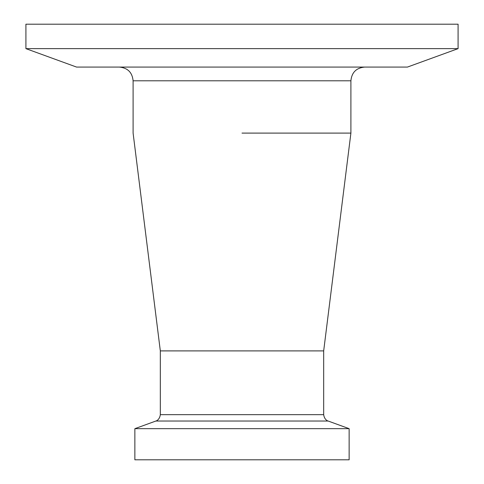 <?xml version="1.0" encoding="UTF-8"?>
<svg xmlns="http://www.w3.org/2000/svg" width="484" height="484" viewBox="0 0 484 484"><rect width="100%" height="100%" fill="white"/><g stroke="black" fill="none" stroke-linecap="round" stroke-linejoin="round"><path stroke-width="0.73" d="M349.139 428.673L349.139 459.8L134.861 459.8L134.861 428.673L349.139 428.673L328.134 421.026L155.866 421.026C155.364 421.225 159.496 420.505 160.325 414.661L160.325 350.9L323.675 350.9L350.9 133.1L350.9 80.792L133.1 80.792C132.289 72.461 127.715 67.887 119.379 67.076M242 133.1L350.9 133.1L242 133.1M133.1 80.792L133.1 133.1L160.325 350.9L323.675 350.9L323.675 414.661L160.325 414.661M25.912 48.636L76.569 67.076L407.431 67.076L458.088 48.636L458.088 24.2L25.912 24.2L25.912 48.636L458.088 48.636M328.134 421.026C328.733 421.243 324.54 420.584 323.675 414.661M155.866 421.026L134.861 428.673M350.9 80.792C351.711 72.461 356.284 67.887 364.621 67.076"/></g></svg>
